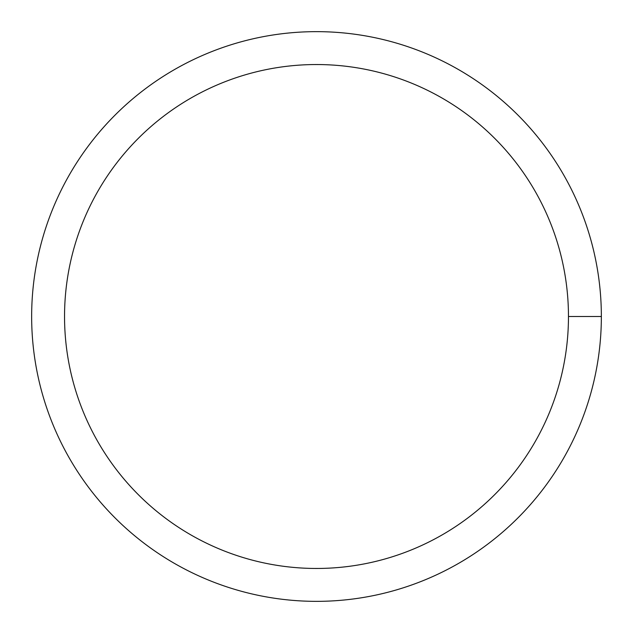 <?xml version="1.0" encoding="UTF-8"?>
<svg xmlns="http://www.w3.org/2000/svg" width="633" height="633" viewBox="0 0 633 633"><rect width="100%" height="100%" fill="white"/><g stroke="black" fill="none" stroke-linecap="round" stroke-linejoin="round"><path stroke-width="0.95" d="M64.542 316.5A251.958 251.958 0 0 1 442.483 98.297A251.958 251.958 0 0 1 442.483 534.703A251.958 251.958 0 0 1 64.542 316.5M31.65 316.5A284.85 284.85 0 0 1 458.925 69.812A284.85 284.85 0 0 1 458.925 563.188A284.85 284.85 0 0 1 31.65 316.5M601.35 316.5L568.458 316.5"/></g></svg>
